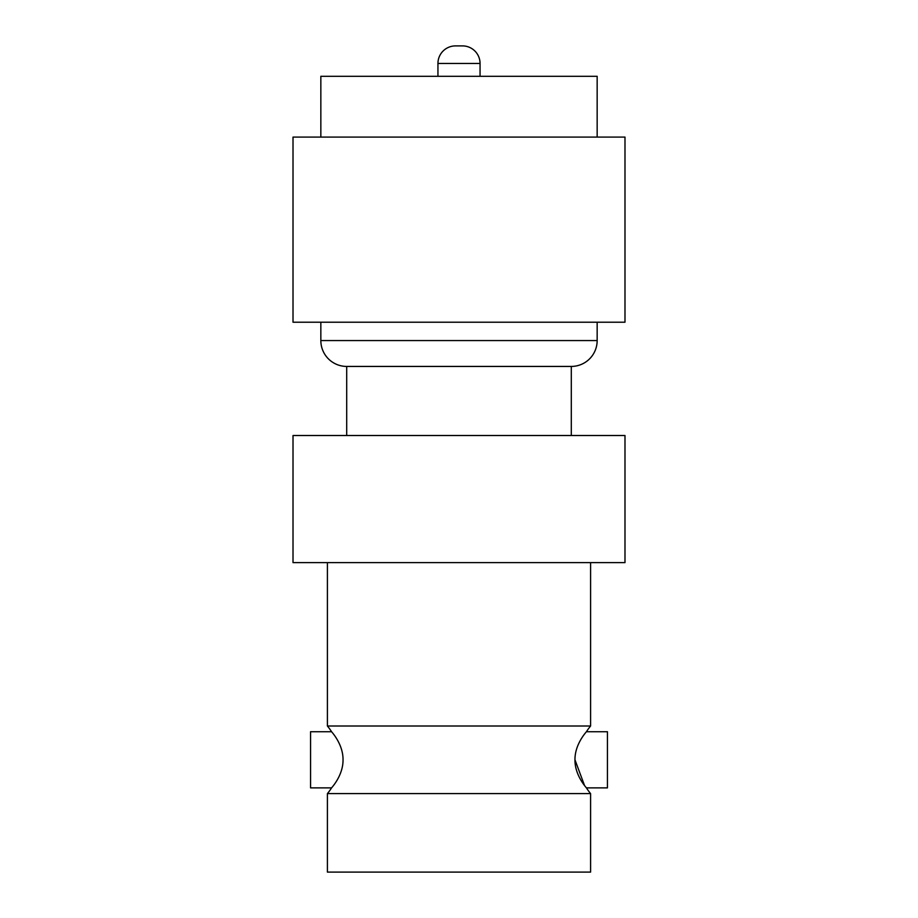 <?xml version="1.0" encoding="UTF-8"?>
<svg xmlns="http://www.w3.org/2000/svg" width="918" height="918" viewBox="0 0 918 918"><rect width="100%" height="100%" fill="white"/><g stroke="black" fill="none" stroke-linecap="round" stroke-linejoin="round"><path stroke-width="1.38" d="M584.559 785.578L574.966 759.806C574.783 744.108 586.395 731.864 586.43 731.726A52.636 52.636 0 0 1 590.595 726.012L327.405 726.012A52.636 52.636 0 0 1 331.57 731.726L310.559 731.726L310.559 787.874L331.57 787.874C331.593 787.747 343.229 775.492 343.034 759.806C343.217 744.131 331.593 731.83 331.57 731.726M320.841 322.218L320.841 340.567A25.865 25.865 0 0 0 346.706 366.431L571.294 366.431A25.865 25.865 0 0 0 597.159 340.567L597.159 322.218M480.057 76.297L480.057 63.445L437.943 63.445L437.943 76.297M480.057 63.445A17.545 17.545 0 0 0 462.511 45.9L455.489 45.9A17.545 17.545 0 0 0 437.943 63.445M597.159 137.08L597.159 76.297L320.841 76.297L320.841 137.08M346.706 366.431L346.706 435.511M571.294 366.431L571.294 435.511M586.43 731.726L607.441 731.726L607.441 787.874L586.43 787.874A52.636 52.636 0 0 0 590.595 793.6L590.595 872.1L327.405 872.1L327.405 793.6L590.595 793.6M574.966 759.806C574.771 775.48 586.43 787.793 586.43 787.874M590.595 726.012L590.595 562.619M327.405 726.012L327.405 562.619M293.014 435.511L624.986 435.511L624.986 562.619L293.014 562.619L293.014 435.511M331.57 787.874A52.636 52.636 0 0 1 327.405 793.6M293.014 137.08L624.986 137.08L624.986 322.218L293.014 322.218L293.014 137.08M320.841 340.567L597.159 340.567"/></g></svg>
